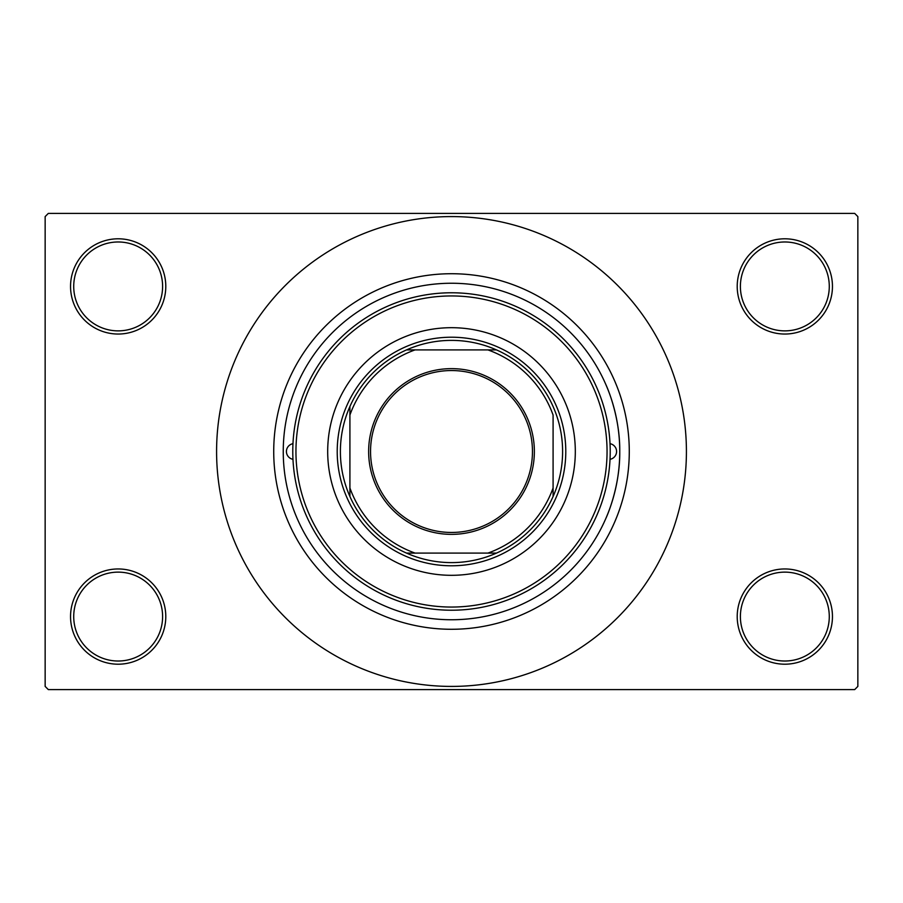 <?xml version="1.0" encoding="UTF-8"?>
<svg xmlns="http://www.w3.org/2000/svg" width="903" height="903" viewBox="0 0 903 903"><rect width="100%" height="100%" fill="white"/><g stroke="black" fill="none" stroke-linecap="round" stroke-linejoin="round"><path stroke-width="1.35" d="M737.209 616.58A47.622 47.622 0 0 1 784.831 568.958A47.622 47.622 0 0 1 832.453 616.58A47.622 47.622 0 0 1 784.831 664.202A47.622 47.622 0 0 1 737.209 616.58M829.281 616.58A44.439 44.439 0 0 0 784.831 572.13A44.439 44.439 0 0 0 740.392 616.58A44.439 44.439 0 0 0 784.831 661.019A44.439 44.439 0 0 0 829.281 616.58M70.547 616.58A47.622 47.622 0 0 1 118.169 568.958A47.622 47.622 0 0 1 165.791 616.58A47.622 47.622 0 0 1 118.169 664.202A47.622 47.622 0 0 1 70.547 616.58M162.608 616.58A44.439 44.439 0 0 0 118.169 572.13A44.439 44.439 0 0 0 73.719 616.58A44.439 44.439 0 0 0 118.169 661.019A44.439 44.439 0 0 0 162.608 616.58M70.547 286.42A47.622 47.622 0 0 1 118.169 238.798A47.622 47.622 0 0 1 165.791 286.42A47.622 47.622 0 0 1 118.169 334.042A47.622 47.622 0 0 1 70.547 286.42M162.608 286.42A44.439 44.439 0 0 0 118.169 241.981A44.439 44.439 0 0 0 73.719 286.42A44.439 44.439 0 0 0 118.169 330.87A44.439 44.439 0 0 0 162.608 286.42M737.209 286.42A47.622 47.622 0 0 1 784.831 238.798A47.622 47.622 0 0 1 832.453 286.42A47.622 47.622 0 0 1 784.831 334.042A47.622 47.622 0 0 1 737.209 286.42M829.281 286.42A44.439 44.439 0 0 0 784.831 241.981A44.439 44.439 0 0 0 740.392 286.42A44.439 44.439 0 0 0 784.831 330.87A44.439 44.439 0 0 0 829.281 286.42M606.24 517.554C603.712 523.006 620.226 490.385 619.751 451.5C620.226 412.648 603.712 379.971 606.24 385.446L606.037 384.96M273.722 451.5A177.778 177.778 0 0 1 451.5 273.722A177.778 177.778 0 0 1 629.278 451.5A177.778 177.778 0 0 1 451.5 629.278A177.778 177.778 0 0 1 273.722 451.5M216.585 451.5A234.915 234.915 0 0 0 451.5 686.415A234.915 234.915 0 0 0 686.415 451.5A234.915 234.915 0 0 0 451.5 216.585A234.915 234.915 0 0 0 216.585 451.5M854.678 689.599L48.322 689.599L45.15 686.415L45.15 216.585L48.322 213.401L854.678 213.401L857.85 216.585L857.85 686.415L854.678 689.599M451.5 368.638A82.862 82.862 0 0 1 534.362 451.5A82.862 82.862 0 0 1 451.5 534.362A82.862 82.862 0 0 1 368.638 451.5A82.862 82.862 0 0 1 451.5 368.638M451.5 532.454A80.954 80.954 0 0 0 532.454 451.5A80.954 80.954 0 0 0 451.5 370.546A80.954 80.954 0 0 0 370.546 451.5A80.954 80.954 0 0 0 451.5 532.454M451.5 340.386A111.114 111.114 0 0 0 406.497 349.912L415.03 349.912L406.497 349.912A111.114 111.114 0 0 0 349.912 496.503L349.912 487.97L349.912 496.503A111.114 111.114 0 0 0 496.503 553.087L487.97 553.087L496.503 553.087A111.114 111.114 0 0 0 553.087 496.503L553.087 415.03A107.931 107.931 0 0 0 487.97 349.912L415.03 349.912A107.931 107.931 0 0 0 349.912 415.03L349.912 487.97A107.931 107.931 0 0 0 415.03 553.087L487.97 553.087A107.931 107.931 0 0 0 553.087 487.97L553.087 496.503A111.114 111.114 0 0 0 496.503 349.912L487.97 349.912L496.503 349.912A111.114 111.114 0 0 0 451.5 340.386M451.5 565.786A114.286 114.286 0 0 1 337.214 451.5A114.286 114.286 0 0 1 451.5 337.214A114.286 114.286 0 0 1 565.786 451.5A114.286 114.286 0 0 1 451.5 565.786M406.497 553.087L415.03 553.087L406.497 553.087M349.912 406.497L349.912 415.03L349.912 406.497M610.033 459.311A7.935 7.935 0 0 0 610.033 443.689M292.967 443.689A7.935 7.935 0 0 0 292.967 459.311M575.313 451.5A123.813 123.813 0 0 0 451.5 327.687A123.813 123.813 0 0 0 327.687 451.5A123.813 123.813 0 0 0 451.5 575.313A123.813 123.813 0 0 0 575.313 451.5M295.947 451.5A155.553 155.553 0 0 0 451.5 607.053A155.553 155.553 0 0 0 607.053 451.5A155.553 155.553 0 0 0 451.5 295.947A155.553 155.553 0 0 0 295.947 451.5M610.225 451.5A158.725 158.725 0 0 1 451.5 610.225A158.725 158.725 0 0 1 292.775 451.5A158.725 158.725 0 0 1 451.5 292.775A158.725 158.725 0 0 1 610.225 451.5M283.249 451.5A168.251 168.251 0 0 0 451.5 619.751A168.251 168.251 0 0 0 619.751 451.5A168.251 168.251 0 0 0 451.5 283.249A168.251 168.251 0 0 0 283.249 451.5"/></g></svg>
